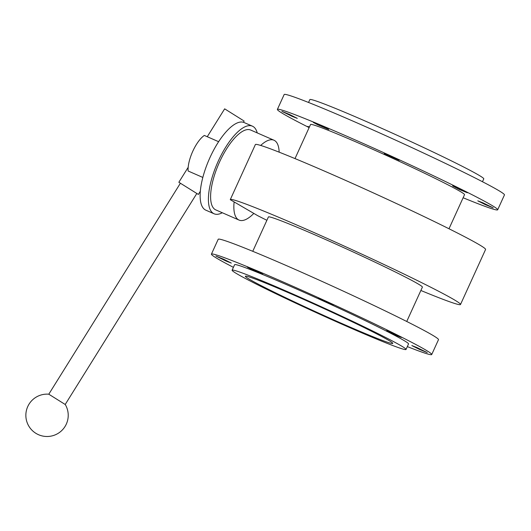 <?xml version="1.0" encoding="UTF-8"?>
<svg xmlns="http://www.w3.org/2000/svg" width="531" height="531" viewBox="0 0 531 531"><rect width="100%" height="100%" fill="white"/><g stroke="black" fill="none" stroke-linecap="round" stroke-linejoin="round"><path stroke-width="0.8" d="M243.477 120.637L224.653 108.842L243.477 120.637M200.306 191.319L198.368 194.439L178.854 182.266L188.173 167.318M64.643 404.137L48.792 394.201A21.18 21.18 0 0 0 27.765 406.527A21.18 21.18 0 0 0 48.208 436.462A21.18 21.18 0 0 0 65.227 404.449L64.643 404.137M309.248 127.334L307.761 126.438L309.42 126.969M292.229 116.395L281.855 111.331L289.7 114.543L297.274 118.36L292.229 116.395M317.81 124.812L313.336 122.442L321.182 125.655L328.755 129.471L317.81 124.812M384.232 153.605L391.606 156.466L399.179 160.282L384.232 153.605M452.591 185.903L467.3 192.753L459.454 189.54L452.591 185.903M482.838 202.796L493.206 207.86L485.361 204.647L477.787 200.831L482.838 202.796M448.994 228.761L464.525 194.685A84.608 3.305 -155.5 0 0 459.8 191.213A84.608 3.305 -155.5 0 0 374.707 150.18A84.608 3.305 -155.5 0 0 310.542 124.506L295.01 158.59M463.125 197.758A121.048 4.726 -155.5 0 0 497.68 209.791L504.45 194.93A121.048 4.726 -155.5 0 0 497.693 189.972A121.048 4.726 -155.5 0 0 375.955 131.27A121.048 4.726 -155.5 0 0 284.158 94.538L277.388 109.399A121.048 4.726 -155.5 0 0 309.135 127.586M482.467 181.728L483.774 178.861A95.567 3.73 -155.5 0 0 478.438 174.951A95.567 3.73 -155.5 0 0 382.32 128.602A95.567 3.73 -155.5 0 0 309.852 99.602L308.544 102.47M497.68 209.791A121.048 4.726 -155.5 0 0 490.923 204.833A121.048 4.726 -155.5 0 0 369.178 146.125A121.048 4.726 -155.5 0 0 277.388 109.399M460.503 304.502L485.58 249.47A126.491 4.938 -155.5 0 0 372.523 192.521A126.491 4.938 -155.5 0 0 255.378 144.558L230.295 199.59A126.491 4.938 24.5 0 1 347.447 247.552A126.491 4.938 24.5 0 1 460.503 304.502A126.491 4.938 24.5 0 1 420.871 290.477M226.272 261.133L215.898 256.061L223.743 259.274L231.317 263.091L226.272 261.133M251.853 269.542L247.373 267.173L255.225 270.385L262.799 274.202L251.853 269.542M318.275 298.336L325.649 301.203L333.222 305.013L318.275 298.336M386.634 330.634L401.343 337.484L393.498 334.271L386.634 330.634M416.875 347.526L427.249 352.591L419.404 349.378L411.83 345.562L416.875 347.526M388.234 340.092A80.977 3.159 -155.5 0 0 306.792 300.818A80.977 3.159 -155.5 0 0 245.375 276.246A80.977 3.159 -155.5 0 0 317.757 312.706A80.977 3.159 -155.5 0 0 392.754 343.411A80.977 3.159 -155.5 0 0 388.234 340.092M252.756 251.309L268.407 216.96A84.608 3.305 24.5 0 1 332.572 242.634A84.608 3.305 24.5 0 1 417.671 283.667A84.608 3.305 24.5 0 1 422.391 287.138L406.739 321.481M407.33 346.597A121.048 4.726 -155.5 0 0 431.723 354.522A121.048 4.726 -155.5 0 0 424.966 349.564A121.048 4.726 -155.5 0 0 303.221 290.862A121.048 4.726 -155.5 0 0 211.424 254.13A121.048 4.726 -155.5 0 0 233.408 267.339M406.029 349.458L408.531 343.955A95.567 3.73 -155.5 0 0 403.202 340.046A95.567 3.73 -155.5 0 0 307.084 293.696A95.567 3.73 -155.5 0 0 234.616 264.697L232.107 270.199A95.567 3.73 -155.5 0 0 317.518 313.224A95.567 3.73 -155.5 0 0 406.029 349.458A95.567 3.73 -155.5 0 0 400.693 345.548A95.567 3.73 -155.5 0 0 304.575 299.199A95.567 3.73 -155.5 0 0 232.107 270.199M431.723 354.522L438.493 339.667A121.048 4.726 -155.5 0 0 431.736 334.709A121.048 4.726 -155.5 0 0 309.991 276.001A121.048 4.726 -155.5 0 0 218.201 239.275L211.424 254.13M266.887 220.299A126.491 4.938 24.5 0 1 257.668 215.652L230.275 199.683A126.491 4.938 24.5 0 1 230.295 199.59M218.633 141.697L204.329 135.438A22.999 8.317 113.6 0 0 188.127 171.002L202.822 177.434M257.236 132.903A47.81 17.291 113.6 0 0 252.417 126.172L244.147 122.555A47.81 17.291 113.6 0 0 209.141 159.426A47.81 17.291 113.6 0 0 205.816 210.157L214.086 213.781A47.81 17.291 113.6 0 0 222.303 212.752M234.118 201.926A43.575 15.757 113.6 0 0 239.043 220.073A43.575 15.757 113.6 0 0 253.825 213.416M279.153 152.171A43.575 15.757 113.6 0 0 273.983 140.23A43.575 15.757 113.6 0 0 260.688 145.441M252.417 126.172A47.81 17.291 113.6 0 0 217.411 163.044A47.81 17.291 113.6 0 0 214.086 213.781M273.983 140.23L250.718 130.055A43.575 15.757 113.6 0 0 218.812 163.661A43.575 15.757 113.6 0 0 215.785 209.898L239.043 220.073M224.653 108.842L207.263 136.726M244.167 121.008L243.377 122.276M180.354 183.288L48.792 394.201M196.789 193.536L65.227 404.449"/></g></svg>
